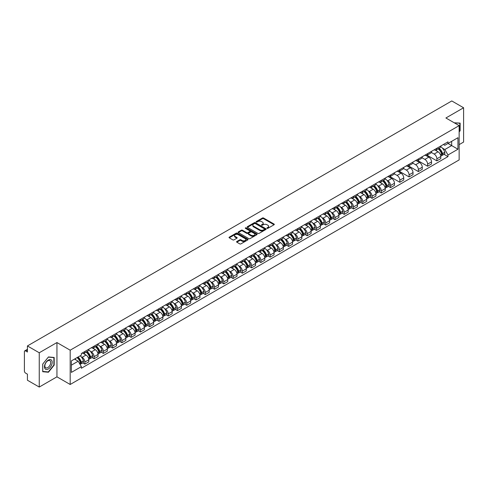 <?xml version="1.0" encoding="UTF-8"?>
<svg xmlns="http://www.w3.org/2000/svg" width="488" height="488" viewBox="0 0 488 488"><rect width="100%" height="100%" fill="white"/><g stroke="black" fill="none" stroke-linecap="round" stroke-linejoin="round"><path stroke-width="0.73" d="M267.058 228.323A0.58 0.336 0 0 0 267.875 228.323L274.067 224.748A0.824 0.476 0 0 0 274.311 224.413A0.824 0.476 0 0 0 274.067 224.077L263.575 218.02A0.824 0.476 0 0 0 262.41 218.02L256.218 221.595A0.58 0.336 0 0 0 257.03 222.064L257.835 221.601A2.635 1.525 0 0 1 261.562 221.601L262.44 222.107A2.635 1.525 0 0 1 263.209 223.187A2.635 1.525 0 0 1 262.44 224.26L261.635 224.724A0.58 0.336 0 0 0 262.452 225.194L263.252 224.73A2.635 1.525 0 0 1 266.985 224.73L267.857 225.236A2.635 1.525 0 0 1 268.632 226.316A2.635 1.525 0 0 1 267.857 227.39L267.058 227.853A0.58 0.336 0 0 0 267.058 228.323L267.058 227.853M236.82 241.505A0.824 0.476 0 0 0 236.576 241.847A0.824 0.476 0 0 0 236.82 242.182L239.767 243.878A0.824 0.476 0 0 0 240.932 243.878L247.806 239.907A0.824 0.476 0 0 0 248.05 239.571A0.824 0.476 0 0 0 247.806 239.236L237.314 233.179A0.824 0.476 0 0 0 236.149 233.179L229.275 237.15A0.824 0.476 0 0 0 229.031 237.485A0.824 0.476 0 0 0 229.275 237.821L232.825 239.876A0.824 0.476 0 0 0 233.996 239.876L236.936 238.174A0.824 0.476 0 0 0 237.18 237.839A0.824 0.476 0 0 0 236.936 237.504L235.173 236.485A2.202 1.275 0 0 1 234.527 235.582A2.202 1.275 0 0 1 235.887 234.411A2.202 1.275 0 0 1 238.29 234.685L245.202 238.675A2.202 1.275 0 0 1 245.842 239.571A2.202 1.275 0 0 1 244.482 240.749A2.202 1.275 0 0 1 242.079 240.474L240.932 239.809A0.824 0.476 0 0 0 239.767 239.809L236.82 241.505L236.82 242.182M70.187 350.195L56.943 342.552L39.247 352.769L27.426 345.943L451.784 100.949L463.6 107.769L445.904 117.986L459.147 125.629L70.187 350.195L70.187 384.483L459.147 159.918L459.147 125.629M257.89 233.416A0.824 0.476 0 0 0 259.055 233.416L265.936 229.445A0.824 0.476 0 0 0 266.18 229.11A0.824 0.476 0 0 0 265.936 228.768L255.444 222.711A0.824 0.476 0 0 0 254.279 222.711L247.398 226.682A0.824 0.476 0 0 0 247.16 227.018A0.824 0.476 0 0 0 247.398 227.359L257.89 233.416M245.616 228.451A0.58 0.336 0 0 1 246.202 228.53L246.202 227.847L256.871 234.002A0.824 0.476 0 0 1 257.115 234.338A0.824 0.476 0 0 1 256.871 234.679L249.996 238.65A0.824 0.476 0 0 1 248.825 238.65L238.333 232.587L238.333 231.916A0.824 0.476 0 0 0 238.095 232.251A0.824 0.476 0 0 0 238.333 232.587M238.333 231.916L241.279 230.22A0.824 0.476 0 0 1 242.444 230.22L246.702 232.672A0.824 0.476 0 0 0 247.867 232.672L249.819 231.544A0.824 0.476 0 0 0 250.057 231.208A0.824 0.476 0 0 0 249.819 230.873L245.391 228.317A0.58 0.336 0 0 1 246.202 227.847M39.247 352.769L39.247 387.051L27.426 380.231L27.426 374.162L25.59 373.1A1.677 0.97 -120 0 1 24.4 371.045L24.4 351.635A1.677 0.97 -120 0 1 24.748 350.866L27.426 349.323M459.147 144.625L463.6 142.057L463.6 107.769M39.247 387.051L56.943 376.834L70.187 384.483M27.426 345.943L27.426 352.013L25.59 350.951A1.677 0.97 -120 0 0 24.748 350.866M436.876 148.261A3.861 2.233 60 0 1 436.077 149.993L439.999 147.73A3.861 2.233 -120 0 0 440.798 145.997M431.313 152.421L434.143 154.055A3.861 2.233 60 0 1 436.876 158.783L440.798 156.52A3.861 2.233 -120 0 0 438.065 151.792L435.259 150.17M440.798 156.52L440.798 158.612L436.876 160.875L427.055 155.202M436.077 149.993A3.861 2.233 60 0 1 434.174 149.822M436.876 158.783L436.876 160.875M427.616 153.61A3.861 2.233 60 0 1 426.811 155.343L430.733 153.079A3.861 2.233 -120 0 0 431.532 151.347M417.789 160.552L427.616 166.225L431.532 163.962L431.532 161.87A3.861 2.233 -120 0 0 428.8 157.142L425.993 155.519M426.811 155.343A3.861 2.233 60 0 1 424.914 155.166M422.053 157.77L424.883 159.405A3.861 2.233 60 0 1 427.616 164.133L427.616 166.225M418.35 158.954A3.861 2.233 60 0 1 417.551 160.692L421.467 158.429A3.861 2.233 -120 0 0 422.266 156.697M408.523 165.902L418.35 171.575L422.266 169.312L422.266 167.219A3.861 2.233 -120 0 0 419.54 162.486L416.734 160.869M417.551 160.692A3.861 2.233 60 0 1 415.648 160.515M412.787 163.114L415.617 164.749A3.861 2.233 60 0 1 418.35 169.482L418.35 171.575M409.084 164.304A3.861 2.233 60 0 1 408.285 166.042L412.207 163.779A3.861 2.233 -120 0 0 413.007 162.04M399.263 171.251L409.084 176.924L413.007 174.661L413.007 172.569A3.861 2.233 -120 0 0 410.274 167.835L407.468 166.219M408.285 166.042A3.861 2.233 60 0 1 406.382 165.865M403.521 168.464L406.351 170.099A3.861 2.233 60 0 1 409.084 174.832L409.084 176.924M399.825 169.653A3.861 2.233 60 0 1 399.019 171.386L402.942 169.123A3.861 2.233 -120 0 0 403.741 167.39M389.997 176.601L399.825 182.268L403.741 180.005L403.741 177.919A3.861 2.233 -120 0 0 401.008 173.185L398.202 171.562M399.019 171.386A3.861 2.233 60 0 1 397.122 171.215M394.261 173.813L397.092 175.448A3.861 2.233 60 0 1 399.825 180.182L399.825 182.268M390.559 175.003A3.861 2.233 60 0 1 389.76 176.735L393.676 174.472A3.861 2.233 -120 0 0 394.475 172.74M388.436 186.392L390.559 187.618L394.475 185.355L394.475 183.262A3.861 2.233 -120 0 0 391.748 178.535L388.942 176.912M389.76 176.735A3.861 2.233 60 0 1 387.856 176.564M386.838 180.224L387.826 180.798A3.861 2.233 60 0 1 390.559 185.525L390.559 187.618M381.293 180.353A3.861 2.233 60 0 1 380.494 182.085L384.416 179.822A3.861 2.233 -120 0 0 385.215 178.089M379.17 191.741L381.293 192.967L385.215 190.704L385.215 188.612A3.861 2.233 -120 0 0 382.482 183.885L379.676 182.262M380.494 182.085A3.861 2.233 60 0 1 378.59 181.908M377.572 185.574L378.56 186.148A3.861 2.233 60 0 1 381.293 190.875L381.293 192.967M372.033 185.696A3.861 2.233 60 0 1 371.228 187.435L375.15 185.172A3.861 2.233 -120 0 0 375.949 183.433M369.904 197.091L372.033 198.317L375.949 196.054L375.949 193.962A3.861 2.233 -120 0 0 373.216 189.228L370.41 187.612M371.228 187.435A3.861 2.233 60 0 1 369.331 187.258M368.312 190.924L369.3 191.491A3.861 2.233 60 0 1 372.033 196.225L372.033 198.317M362.767 191.046A3.861 2.233 60 0 1 361.968 192.784L365.884 190.521A3.861 2.233 -120 0 0 366.683 188.783M360.644 202.435L362.767 203.667L366.683 201.404L366.683 199.311A3.861 2.233 -120 0 0 363.957 194.578L361.15 192.961M361.968 192.784A3.861 2.233 60 0 1 360.065 192.607M359.046 196.274L360.034 196.841A3.861 2.233 60 0 1 362.767 201.575L362.767 203.667M353.501 196.396A3.861 2.233 60 0 1 352.702 198.128L356.624 195.865A3.861 2.233 -120 0 0 357.423 194.132M351.378 207.784L353.501 209.01L357.423 206.747L357.423 204.661A3.861 2.233 -120 0 0 354.691 199.928L351.885 198.305M352.702 198.128A3.861 2.233 60 0 1 350.799 197.957M349.786 201.617L350.774 202.191A3.861 2.233 60 0 1 353.501 206.924L353.501 209.01M344.241 201.745A3.861 2.233 60 0 1 343.442 203.478L347.358 201.215A3.861 2.233 -120 0 0 348.157 199.482M342.112 213.134L344.241 214.36L348.157 212.097L348.157 210.005A3.861 2.233 -120 0 0 345.425 205.277L342.619 203.655M343.442 203.478A3.861 2.233 60 0 1 341.539 203.307M340.52 206.967L341.509 207.54A3.861 2.233 60 0 1 344.241 212.268L344.241 214.36M334.975 207.095A3.861 2.233 60 0 1 334.176 208.827L338.092 206.564A3.861 2.233 -120 0 0 338.892 204.832M332.853 218.484L334.975 219.71L338.898 217.447L338.898 215.354A3.861 2.233 -120 0 0 336.165 210.627L333.359 209.004M334.176 208.827A3.861 2.233 60 0 1 332.273 208.65M331.254 212.317L332.243 212.884A3.861 2.233 60 0 1 334.975 217.618L334.975 219.71M325.71 212.439A3.861 2.233 60 0 1 324.91 214.177L328.833 211.914A3.861 2.233 -120 0 0 329.632 210.175M323.587 223.833L325.71 225.059L329.632 222.796L329.632 220.704A3.861 2.233 -120 0 0 326.899 215.971L324.093 214.354M324.91 214.177A3.861 2.233 60 0 1 323.007 214M321.995 217.666L322.983 218.234A3.861 2.233 60 0 1 325.71 222.967L325.71 225.059M316.45 217.788A3.861 2.233 60 0 1 315.651 219.521L319.567 217.258A3.861 2.233 -120 0 0 320.366 215.525M314.321 229.177L316.45 230.409L320.366 228.146L320.366 226.054A3.861 2.233 -120 0 0 317.633 221.32L314.833 219.704M315.651 219.521A3.861 2.233 60 0 1 313.747 219.35M312.729 223.01L313.717 223.583A3.861 2.233 60 0 1 316.45 228.317L316.45 230.409M307.184 223.138A3.861 2.233 60 0 1 306.385 224.87L310.301 222.607A3.861 2.233 -120 0 0 311.106 220.875M305.061 234.527L307.184 235.753L311.106 233.49L311.106 231.397A3.861 2.233 -120 0 0 308.373 226.67L305.567 225.047M306.385 224.87A3.861 2.233 60 0 1 304.481 224.7M303.463 228.36L304.451 228.933A3.861 2.233 60 0 1 307.184 233.661L307.184 235.753M297.918 228.488A3.861 2.233 60 0 1 297.119 230.22L301.041 227.957A3.861 2.233 -120 0 0 301.84 226.225M295.795 239.876L297.918 241.102L301.84 238.839L301.84 236.747A3.861 2.233 -120 0 0 299.107 232.02L296.301 230.397M297.119 230.22A3.861 2.233 60 0 1 295.216 230.043M294.203 233.709L295.191 234.283A3.861 2.233 60 0 1 297.918 239.01L297.918 241.102M288.658 233.837A3.861 2.233 60 0 1 287.859 235.57L291.775 233.307A3.861 2.233 -120 0 0 292.574 231.574M286.529 245.226L288.658 246.452L292.574 244.189L292.574 242.097A3.861 2.233 -120 0 0 289.841 237.363L287.042 235.747M287.859 235.57A3.861 2.233 60 0 1 285.956 235.393M284.937 239.059L285.925 239.626A3.861 2.233 60 0 1 288.658 244.36L288.658 246.452M279.392 239.181A3.861 2.233 60 0 1 278.593 240.919L282.509 238.656A3.861 2.233 -120 0 0 283.315 236.918M277.269 250.576L279.392 251.802L283.315 249.539L283.315 247.446A3.861 2.233 -120 0 0 280.582 242.713L277.776 241.096M278.593 240.919A3.861 2.233 60 0 1 276.69 240.743M275.671 244.409L276.659 244.976A3.861 2.233 60 0 1 279.392 249.71L279.392 251.802M270.126 244.531A3.861 2.233 60 0 1 269.327 246.263L273.25 244A3.861 2.233 -120 0 0 274.049 242.268M268.004 255.919L270.126 257.146L274.049 254.889L274.049 252.796A3.861 2.233 -120 0 0 271.316 248.063L268.51 246.446M269.327 246.263A3.861 2.233 60 0 1 267.424 246.092M266.411 249.752L267.4 250.326A3.861 2.233 60 0 1 270.126 255.059L270.126 257.146M260.866 249.88A3.861 2.233 60 0 1 260.067 251.613L263.984 249.35A3.861 2.233 -120 0 0 264.783 247.617M258.738 261.269L260.866 262.495L264.783 260.232L264.783 258.14A3.861 2.233 -120 0 0 262.05 253.412L259.25 251.79M260.067 251.613A3.861 2.233 60 0 1 258.164 251.442M257.146 255.102L258.134 255.675A3.861 2.233 60 0 1 260.866 260.403L260.866 262.495M251.601 255.23A3.861 2.233 60 0 1 250.801 256.962L254.718 254.699A3.861 2.233 -120 0 0 255.523 252.967M249.478 266.619L251.601 267.845L255.523 265.582L255.523 263.489A3.861 2.233 -120 0 0 252.79 258.762L249.984 257.139M250.801 256.962A3.861 2.233 60 0 1 248.898 256.786M247.88 260.452L248.868 261.025A3.861 2.233 60 0 1 251.601 265.753L251.601 267.845M242.335 260.574A3.861 2.233 60 0 1 241.536 262.312L245.458 260.049A3.861 2.233 -120 0 0 246.257 258.317M240.212 271.969L242.335 273.195L246.257 270.931L246.257 268.839A3.861 2.233 -120 0 0 243.524 264.106L240.718 262.489M241.536 262.312A3.861 2.233 60 0 1 239.632 262.135M238.62 265.801L239.608 266.369A3.861 2.233 60 0 1 242.335 271.102L242.335 273.195M233.075 265.923A3.861 2.233 60 0 1 232.276 267.662L236.192 265.399A3.861 2.233 -120 0 0 236.991 263.66M230.946 277.312L233.075 278.544L236.991 276.281L236.991 274.189A3.861 2.233 -120 0 0 234.258 269.455L231.458 267.839M232.276 267.662A3.861 2.233 60 0 1 230.373 267.485M229.354 271.151L230.342 271.718A3.861 2.233 60 0 1 233.075 276.452L233.075 278.544M223.809 271.273A3.861 2.233 60 0 1 223.01 273.005L226.926 270.742A3.861 2.233 -120 0 0 227.731 269.01M221.686 282.662L223.809 283.888L227.731 281.625L227.731 279.539A3.861 2.233 -120 0 0 224.999 274.805L222.192 273.182M223.01 273.005A3.861 2.233 60 0 1 221.107 272.835M220.088 276.495L221.076 277.068A3.861 2.233 60 0 1 223.809 281.802L223.809 283.888M214.543 276.623A3.861 2.233 60 0 1 213.744 278.355L217.666 276.092A3.861 2.233 -120 0 0 218.465 274.36M212.42 288.011L214.543 289.238L218.465 286.974L218.465 284.882A3.861 2.233 -120 0 0 215.733 280.155L212.927 278.532M213.744 278.355A3.861 2.233 60 0 1 211.847 278.184M210.828 281.844L211.816 282.418A3.861 2.233 60 0 1 214.543 287.145L214.543 289.238M205.283 281.972A3.861 2.233 60 0 1 204.484 283.705L208.4 281.442A3.861 2.233 -120 0 0 209.2 279.709M203.154 293.361L205.283 294.587L209.2 292.324L209.2 290.232A3.861 2.233 -120 0 0 206.467 285.504L203.667 283.882M204.484 283.705A3.861 2.233 60 0 1 202.581 283.528M201.562 287.194L202.55 287.767A3.861 2.233 60 0 1 205.283 292.495L205.283 294.587M196.017 287.316A3.861 2.233 60 0 1 195.218 289.055L199.135 286.791A3.861 2.233 -120 0 0 199.94 285.053M193.895 298.711L196.017 299.937L199.94 297.674L199.94 295.582A3.861 2.233 -120 0 0 197.207 290.848L194.401 289.231M195.218 289.055A3.861 2.233 60 0 1 193.315 288.878M192.296 292.544L193.285 293.111A3.861 2.233 60 0 1 196.017 297.845L196.017 299.937M186.751 292.666A3.861 2.233 60 0 1 185.952 294.404L189.875 292.141A3.861 2.233 -120 0 0 190.674 290.403M184.629 304.054L186.751 305.287L190.674 303.024L190.674 300.931A3.861 2.233 -120 0 0 187.941 296.198L185.135 294.581M185.952 294.404A3.861 2.233 60 0 1 184.055 294.227M183.037 297.894L184.025 298.461A3.861 2.233 60 0 1 186.751 303.194L186.751 305.287M177.492 298.015A3.861 2.233 60 0 1 176.693 299.748L180.609 297.485A3.861 2.233 -120 0 0 181.408 295.752M175.363 309.404L177.492 310.63L181.408 308.367L181.408 306.281A3.861 2.233 -120 0 0 178.681 301.547L175.875 299.925M176.693 299.748A3.861 2.233 60 0 1 174.789 299.577M173.771 303.237L174.759 303.81A3.861 2.233 60 0 1 177.492 308.544L177.492 310.63M168.226 303.365A3.861 2.233 60 0 1 167.427 305.098L171.343 302.834A3.861 2.233 -120 0 0 172.148 301.102M166.103 314.754L168.226 315.98L172.148 313.717L172.148 311.625A3.861 2.233 -120 0 0 169.415 306.897L166.609 305.274M167.427 305.098A3.861 2.233 60 0 1 165.524 304.927M164.505 308.587L165.493 309.16A3.861 2.233 60 0 1 168.226 313.888L168.226 315.98M158.96 308.715A3.861 2.233 60 0 1 158.161 310.447L162.083 308.184A3.861 2.233 -120 0 0 162.882 306.452M156.837 320.104L158.96 321.33L162.882 319.067L162.882 316.974A3.861 2.233 -120 0 0 160.149 312.247L157.343 310.624M158.161 310.447A3.861 2.233 60 0 1 156.264 310.27M155.245 313.936L156.233 314.504A3.861 2.233 60 0 1 158.96 319.237L158.96 321.33M149.7 314.058A3.861 2.233 60 0 1 148.901 315.797L152.817 313.534A3.861 2.233 -120 0 0 153.616 311.795M147.571 325.453L149.7 326.679L153.616 324.416L153.616 322.324A3.861 2.233 -120 0 0 150.89 317.59L148.084 315.974M148.901 315.797A3.861 2.233 60 0 1 146.998 315.62M145.979 319.286L146.967 319.853A3.861 2.233 60 0 1 149.7 324.587L149.7 326.679M140.434 319.408A3.861 2.233 60 0 1 139.635 321.141L143.557 318.884A3.861 2.233 -120 0 0 144.357 317.145M138.311 330.797L140.434 332.029L144.357 329.766L144.357 327.674A3.861 2.233 -120 0 0 141.624 322.94L138.818 321.324M139.635 321.141A3.861 2.233 60 0 1 137.732 320.97M136.713 324.636L137.701 325.203A3.861 2.233 60 0 1 140.434 329.937L140.434 332.029M131.168 324.758A3.861 2.233 60 0 1 130.369 326.49L134.292 324.227A3.861 2.233 -120 0 0 135.091 322.495M129.046 336.147L131.174 337.373L135.091 335.11L135.091 333.023A3.861 2.233 -120 0 0 132.358 328.29L129.552 326.667M130.369 326.49A3.861 2.233 60 0 1 128.472 326.32M127.453 329.98L128.442 330.553A3.861 2.233 60 0 1 131.174 335.28L131.174 337.373M121.908 330.108A3.861 2.233 60 0 1 121.109 331.84L125.026 329.577A3.861 2.233 -120 0 0 125.825 327.845M119.78 341.496L121.908 342.722L125.825 340.459L125.825 338.367A3.861 2.233 -120 0 0 123.098 333.639L120.292 332.017M121.109 331.84A3.861 2.233 60 0 1 119.206 331.663M118.188 335.329L119.176 335.903A3.861 2.233 60 0 1 121.908 340.63L121.908 342.722M112.643 335.457A3.861 2.233 60 0 1 111.843 337.19L115.766 334.927A3.861 2.233 -120 0 0 116.565 333.194M110.52 346.846L112.643 348.072L116.565 345.809L116.565 343.717A3.861 2.233 -120 0 0 113.832 338.983L111.026 337.367M111.843 337.19A3.861 2.233 60 0 1 109.94 337.013M108.922 340.679L109.91 341.246A3.861 2.233 60 0 1 112.643 345.98L112.643 348.072M103.383 340.801A3.861 2.233 60 0 1 102.578 342.539L106.5 340.276A3.861 2.233 -120 0 0 107.299 338.538M101.254 352.196L103.383 353.422L107.299 351.159L107.299 349.066A3.861 2.233 -120 0 0 104.566 344.333L101.76 342.716M102.578 342.539A3.861 2.233 60 0 1 100.681 342.363M99.662 346.029L100.65 346.596A3.861 2.233 60 0 1 103.383 351.329L103.383 353.422M94.117 346.151A3.861 2.233 60 0 1 93.318 347.883L97.234 345.62A3.861 2.233 -120 0 0 98.033 343.887M91.988 357.539L94.117 358.765L98.033 356.508L98.033 354.416A3.861 2.233 -120 0 0 95.306 349.683L92.5 348.066M93.318 347.883A3.861 2.233 60 0 1 91.415 347.712M90.396 351.372L91.384 351.946A3.861 2.233 60 0 1 94.117 356.679L94.117 358.765M84.851 351.5A3.861 2.233 60 0 1 84.052 353.233L87.974 350.97A3.861 2.233 -120 0 0 88.773 349.237M82.728 362.889L84.851 364.115L88.773 361.852L88.773 359.76A3.861 2.233 -120 0 0 86.041 355.032L83.234 353.41M84.052 353.233A3.861 2.233 60 0 1 82.149 353.062M81.13 356.722L82.118 357.295A3.861 2.233 60 0 1 84.851 362.023L84.851 364.115M443.44 144.472L444.836 145.278L457.957 137.701L451.662 141.337L451.662 145.589L444.836 149.529L442.421 148.132M71.37 365.146L78.202 361.205L81.35 366.653L71.37 372.411L71.37 360.894L81.35 355.136L81.35 353.519L447.984 141.849L447.984 143.46L457.957 149.218L447.984 154.983L444.836 149.529M457.957 137.701L457.957 149.218M81.35 366.653L81.35 368.263L447.984 156.593L447.984 154.983M459.147 131.955L460.129 130.735L460.129 123.098L454.23 122.793L459.83 123.251L459.83 130.656L459.147 131.504M56.943 342.552L56.943 376.834M42.718 371.728L48.452 372.234L54.18 365.109L54.18 357.466L48.452 356.954L42.718 364.085L42.718 371.728M78.202 361.205L74.518 359.076M444.013 154.299L447.984 156.593M47.842 371.886L48.452 372.234M267.29 228.408L267.857 228.079A2.635 1.525 0 0 0 268.632 226.999L268.632 226.316M263.209 223.187L263.209 223.87A2.635 1.525 0 0 1 262.44 224.944L261.867 225.279M274.055 224.754L263.575 218.703A0.824 0.476 0 0 0 262.41 218.703L256.444 222.144M265.936 228.768L265.936 229.445L255.444 223.4A0.824 0.476 0 0 0 254.279 223.4L247.41 227.365M264.478 229.342A0.58 0.336 0 0 0 264.478 228.872L255.267 223.553A0.58 0.336 0 0 0 254.455 223.553L253.607 224.041A2.635 1.525 0 0 0 252.833 225.12A2.635 1.525 0 0 0 253.607 226.194L259.903 229.83A2.635 1.525 0 0 0 263.636 229.83L264.478 229.342L264.478 230.031A0.58 0.336 0 0 0 264.649 229.793L264.649 229.11M252.833 225.12L252.833 225.804A2.635 1.525 0 0 0 253.607 226.883L253.607 226.194M264.478 230.031L263.636 230.519A2.635 1.525 0 0 1 259.903 230.519L253.607 226.883M238.345 232.599L241.279 230.903L241.279 230.22M250.057 231.208L250.057 231.898A0.824 0.476 0 0 1 249.819 232.233L247.867 233.362A0.824 0.476 0 0 1 246.702 233.362L242.444 230.903A0.824 0.476 0 0 0 241.279 230.903M246.202 228.53L256.859 234.685M251.113 235.222A2.202 1.275 0 0 0 253.516 235.497A2.202 1.275 0 0 0 254.882 234.325A2.202 1.275 0 0 0 254.236 233.423L251.802 232.02A0.824 0.476 0 0 0 250.637 232.02L248.685 233.148A0.824 0.476 0 0 0 248.441 233.484A0.824 0.476 0 0 0 248.685 233.819L251.113 235.222L251.113 235.911A2.202 1.275 0 0 0 253.516 236.186A2.202 1.275 0 0 0 254.882 235.009L254.882 234.325M248.441 233.484L248.441 234.167A0.824 0.476 0 0 0 248.685 234.502L248.685 233.819M251.113 235.911L248.685 234.502M245.842 239.571L245.842 240.261A2.202 1.275 0 0 1 244.482 241.432A2.202 1.275 0 0 1 242.079 241.157L240.932 240.493A0.824 0.476 0 0 0 239.767 240.493L236.832 242.188M234.527 235.582L234.527 236.271A2.202 1.275 0 0 0 235.173 237.168L235.173 236.485M236.936 237.504L236.936 238.174L235.173 237.168M247.794 239.913L237.314 233.862A0.824 0.476 0 0 0 236.149 233.862L229.281 237.827M438.334 148.688A5.289 3.056 60 0 1 438.364 148.706A5.289 3.056 60 0 1 441.841 153.452L441.872 153.561A1.031 0.592 60 0 1 441.713 154.373A1.031 0.592 60 0 1 441.689 154.385M438.102 148.822A6.381 3.684 60 0 1 441.61 154.092L441.64 154.202A2.123 1.226 60 0 1 441.311 155.867L440.78 156.172M441.67 155.398A2.123 1.226 -120 0 0 442.256 155.318A2.123 1.226 -120 0 0 442.592 153.653L442.561 153.543A6.381 3.684 -120 0 0 439.054 148.273M440.719 146.674A6.381 3.684 60 0 1 444.727 152.293L444.763 152.402A2.123 1.226 60 0 1 444.428 154.068L442.256 155.318M435.924 150.066A6.381 3.684 60 0 1 437.26 151.329M440.365 151.335L441.176 151.805M459.464 123.037L459.83 123.251M51.673 360.37A5.459 3.154 120 0 0 46.403 361.785A5.459 3.154 120 0 0 44.987 368.684A5.459 3.154 120 0 0 50.264 367.275A5.459 3.154 120 0 0 51.673 360.37M50.319 361.065A4.136 2.385 120 0 0 49.855 360.638A4.136 2.385 120 0 0 46.012 362.566A4.136 2.385 120 0 0 45.262 367.366A4.136 2.385 120 0 0 45.726 367.793A4.136 2.385 120 0 0 49.569 365.866A4.136 2.385 120 0 0 50.319 361.065M48.33 371.929L42.779 371.435L42.779 364.03L48.33 357.125L53.881 357.619L53.881 365.024L48.33 371.929M53.515 357.411L53.881 357.619M382.751 180.78A5.289 3.056 60 0 1 382.781 180.798A5.289 3.056 60 0 1 386.258 185.544L386.289 185.654A1.031 0.592 60 0 1 386.13 186.459A1.031 0.592 60 0 1 386.106 186.471M382.519 180.914A6.381 3.684 60 0 1 386.026 186.178L386.057 186.288A2.123 1.226 60 0 1 385.727 187.953L385.197 188.258M386.087 187.484A2.123 1.226 -120 0 0 386.673 187.404A2.123 1.226 -120 0 0 387.008 185.739L386.978 185.629A6.381 3.684 -120 0 0 383.47 180.365M385.136 178.767A6.381 3.684 60 0 1 389.143 184.379L389.18 184.488A2.123 1.226 60 0 1 388.845 186.154L386.673 187.404M380.341 182.158A6.381 3.684 60 0 1 381.677 183.415M384.782 183.427L385.593 183.897M373.491 186.129A5.289 3.056 60 0 1 373.515 186.148A5.289 3.056 60 0 1 376.998 190.893L377.029 191.003A1.031 0.592 60 0 1 376.864 191.808A1.031 0.592 60 0 1 376.84 191.821M373.259 186.264A6.381 3.684 60 0 1 376.766 191.528L376.797 191.638A2.123 1.226 60 0 1 376.462 193.303L375.931 193.608M376.821 192.833A2.123 1.226 -120 0 0 377.413 192.754A2.123 1.226 -120 0 0 377.749 191.089L377.712 190.979A6.381 3.684 -120 0 0 374.204 185.714M375.87 184.116A6.381 3.684 60 0 1 379.884 189.728L379.914 189.838A2.123 1.226 60 0 1 379.579 191.503L377.413 192.754M371.081 187.508A6.381 3.684 60 0 1 372.411 188.764M375.516 188.777L376.327 189.246M364.225 191.479A5.289 3.056 60 0 1 364.249 191.491A5.289 3.056 60 0 1 367.732 196.243L367.763 196.353A1.031 0.592 60 0 1 367.604 197.158A1.031 0.592 60 0 1 367.58 197.17M363.993 191.613A6.381 3.684 60 0 1 367.501 196.877L367.531 196.987A2.123 1.226 60 0 1 367.196 198.653L366.671 198.958M367.562 198.183A2.123 1.226 -120 0 0 368.147 198.104A2.123 1.226 -120 0 0 368.483 196.438L368.452 196.329A6.381 3.684 -120 0 0 364.945 191.064M366.604 189.46A6.381 3.684 60 0 1 370.618 195.078L370.648 195.188A2.123 1.226 60 0 1 370.313 196.853L368.147 198.104M361.815 192.858A6.381 3.684 60 0 1 363.151 194.114M366.25 194.12L367.067 194.59M354.959 196.829A5.289 3.056 60 0 1 354.99 196.841A5.289 3.056 60 0 1 358.466 201.587L358.503 201.696A1.031 0.592 60 0 1 358.338 202.508A1.031 0.592 60 0 1 358.314 202.52M354.727 196.957A6.381 3.684 60 0 1 358.235 202.227L358.271 202.337A2.123 1.226 60 0 1 357.936 204.002L357.405 204.307M358.296 203.533A2.123 1.226 -120 0 0 358.881 203.453A2.123 1.226 -120 0 0 359.217 201.788L359.186 201.678A6.381 3.684 -120 0 0 355.679 196.414M357.344 194.81A6.381 3.684 60 0 1 361.352 200.428L361.388 200.537A2.123 1.226 60 0 1 361.053 202.203L358.881 203.453M352.556 198.201A6.381 3.684 60 0 1 353.885 199.464M356.99 199.47L357.802 199.94M345.699 202.172A5.289 3.056 60 0 1 345.724 202.191A5.289 3.056 60 0 1 349.207 206.936L349.237 207.046A1.031 0.592 60 0 1 349.072 207.857A1.031 0.592 60 0 1 349.048 207.87M345.467 202.306A6.381 3.684 60 0 1 348.975 207.577L349.005 207.687A2.123 1.226 60 0 1 348.67 209.352L348.145 209.651M349.03 208.882A2.123 1.226 -120 0 0 349.621 208.803A2.123 1.226 -120 0 0 349.957 207.138L349.92 207.028A6.381 3.684 -120 0 0 346.413 201.757M348.078 200.159A6.381 3.684 60 0 1 352.092 205.777L352.123 205.881A2.123 1.226 60 0 1 351.787 207.546L349.621 208.803M343.29 203.551A6.381 3.684 60 0 1 344.62 204.814M347.724 204.82L348.536 205.289M336.433 207.522A5.289 3.056 60 0 1 336.458 207.54A5.289 3.056 60 0 1 339.941 212.286L339.971 212.396A1.031 0.592 60 0 1 339.813 213.201A1.031 0.592 60 0 1 339.788 213.213M336.201 207.656A6.381 3.684 60 0 1 339.709 212.921L339.74 213.03A2.123 1.226 60 0 1 339.404 214.696L338.879 215.001M339.77 214.226A2.123 1.226 -120 0 0 340.356 214.147A2.123 1.226 -120 0 0 340.691 212.481L340.661 212.371A6.381 3.684 -120 0 0 337.153 207.107M338.812 205.509A6.381 3.684 60 0 1 342.826 211.121L342.857 211.231A2.123 1.226 60 0 1 342.521 212.896L340.356 214.147M334.024 208.901A6.381 3.684 60 0 1 335.36 210.157M338.459 210.169L339.276 210.639M327.167 212.872A5.289 3.056 60 0 1 327.198 212.884A5.289 3.056 60 0 1 330.675 217.636L330.712 217.746A1.031 0.592 60 0 1 330.547 218.551A1.031 0.592 60 0 1 330.522 218.563M326.936 213.006A6.381 3.684 60 0 1 330.443 218.27L330.48 218.38A2.123 1.226 60 0 1 330.144 220.045L329.613 220.35M330.504 219.576A2.123 1.226 -120 0 0 331.09 219.496A2.123 1.226 -120 0 0 331.425 217.831L331.395 217.721A6.381 3.684 -120 0 0 327.887 212.457M329.553 210.859A6.381 3.684 60 0 1 333.566 216.471L333.597 216.581A2.123 1.226 60 0 1 333.261 218.246L331.09 219.496M324.764 214.25A6.381 3.684 60 0 1 326.094 215.507M329.199 215.519L330.01 215.989M317.908 218.221A5.289 3.056 60 0 1 317.932 218.234A5.289 3.056 60 0 1 321.415 222.986L321.446 223.095A1.031 0.592 60 0 1 321.281 223.9A1.031 0.592 60 0 1 321.256 223.913M317.676 218.356A6.381 3.684 60 0 1 321.183 223.62L321.214 223.73A2.123 1.226 60 0 1 320.878 225.395L320.354 225.7M321.238 224.925A2.123 1.226 -120 0 0 321.83 224.846A2.123 1.226 -120 0 0 322.165 223.181L322.135 223.071A6.381 3.684 -120 0 0 318.627 217.807M320.287 216.202A6.381 3.684 60 0 1 324.3 221.82L324.331 221.93A2.123 1.226 60 0 1 323.995 223.596L321.83 224.846M315.498 219.6A6.381 3.684 60 0 1 316.828 220.857M319.933 220.863L320.75 221.332M308.642 223.571A5.289 3.056 60 0 1 308.666 223.583A5.289 3.056 60 0 1 312.149 228.329L312.18 228.439A1.031 0.592 60 0 1 312.021 229.25A1.031 0.592 60 0 1 311.997 229.262M308.41 223.699A6.381 3.684 60 0 1 311.917 228.97L311.948 229.079A2.123 1.226 60 0 1 311.612 230.745L311.088 231.05M311.978 230.275A2.123 1.226 -120 0 0 312.564 230.196A2.123 1.226 -120 0 0 312.9 228.53L312.869 228.421A6.381 3.684 -120 0 0 309.361 223.156M311.021 221.552A6.381 3.684 60 0 1 315.035 227.17L315.065 227.28A2.123 1.226 60 0 1 314.73 228.945L312.564 230.196M306.232 224.944A6.381 3.684 60 0 1 307.568 226.206M310.667 226.212L311.484 226.682M299.376 228.915A5.289 3.056 60 0 1 299.406 228.933A5.289 3.056 60 0 1 302.883 233.679L302.92 233.789A1.031 0.592 60 0 1 302.755 234.6A1.031 0.592 60 0 1 302.731 234.612M299.144 229.049A6.381 3.684 60 0 1 302.651 234.319L302.688 234.429A2.123 1.226 60 0 1 302.353 236.088L301.822 236.393M302.712 235.625A2.123 1.226 -120 0 0 303.298 235.545A2.123 1.226 -120 0 0 303.634 233.88L303.603 233.77A6.381 3.684 -120 0 0 300.096 228.5M301.761 226.902A6.381 3.684 60 0 1 305.775 232.514L305.805 232.624A2.123 1.226 60 0 1 305.47 234.289L303.298 235.545M296.972 230.293A6.381 3.684 60 0 1 298.302 231.55M301.407 231.562L302.218 232.032M290.116 234.264A5.289 3.056 60 0 1 290.14 234.283A5.289 3.056 60 0 1 293.624 239.029L293.654 239.138A1.031 0.592 60 0 1 293.489 239.944A1.031 0.592 60 0 1 293.465 239.956M289.884 234.399A6.381 3.684 60 0 1 293.392 239.663L293.422 239.773A2.123 1.226 60 0 1 293.087 241.438L292.562 241.743M293.447 240.968A2.123 1.226 -120 0 0 294.038 240.889A2.123 1.226 -120 0 0 294.374 239.224L294.343 239.114A6.381 3.684 -120 0 0 290.836 233.85M292.495 232.251A6.381 3.684 60 0 1 296.509 237.863L296.539 237.973A2.123 1.226 60 0 1 296.204 239.639L294.038 240.889M287.707 235.643A6.381 3.684 60 0 1 289.036 236.9M292.141 236.912L292.959 237.381M280.85 239.614A5.289 3.056 60 0 1 280.875 239.626A5.289 3.056 60 0 1 284.358 244.378L284.388 244.488A1.031 0.592 60 0 1 284.229 245.293A1.031 0.592 60 0 1 284.205 245.305M280.618 239.748A6.381 3.684 60 0 1 284.126 245.013L284.156 245.122A2.123 1.226 60 0 1 283.821 246.788L283.296 247.093M284.187 246.318A2.123 1.226 -120 0 0 284.772 246.239A2.123 1.226 -120 0 0 285.108 244.573L285.077 244.464A6.381 3.684 -120 0 0 281.57 239.199M283.229 237.601A6.381 3.684 60 0 1 287.243 243.213L287.273 243.323A2.123 1.226 60 0 1 286.938 244.988L284.772 246.239M278.441 240.993A6.381 3.684 60 0 1 279.776 242.249M282.875 242.255L283.693 242.725M271.584 244.964A5.289 3.056 60 0 1 271.615 244.976A5.289 3.056 60 0 1 275.092 249.728L275.128 249.832A1.031 0.592 60 0 1 274.964 250.643A1.031 0.592 60 0 1 274.939 250.655M271.352 245.098A6.381 3.684 60 0 1 274.86 250.362L274.897 250.472A2.123 1.226 60 0 1 274.561 252.137L274.03 252.442M274.921 251.668A2.123 1.226 -120 0 0 275.506 251.588A2.123 1.226 -120 0 0 275.842 249.923L275.811 249.813A6.381 3.684 -120 0 0 272.304 244.549M273.969 242.945A6.381 3.684 60 0 1 277.983 248.563L278.014 248.673A2.123 1.226 60 0 1 277.678 250.338L275.506 251.588M269.181 246.342A6.381 3.684 60 0 1 270.511 247.599M273.615 247.605L274.427 248.075M262.324 250.307A5.289 3.056 60 0 1 262.349 250.326A5.289 3.056 60 0 1 265.832 255.071L265.862 255.181A1.031 0.592 60 0 1 265.698 255.993A1.031 0.592 60 0 1 265.673 256.005M262.093 250.442A6.381 3.684 60 0 1 265.6 255.712L265.631 255.822A2.123 1.226 60 0 1 265.295 257.487L264.771 257.792M265.655 257.017A2.123 1.226 -120 0 0 266.247 256.938A2.123 1.226 -120 0 0 266.582 255.273L266.552 255.163A6.381 3.684 -120 0 0 263.044 249.893M264.703 248.294A6.381 3.684 60 0 1 268.717 253.912L268.748 254.022A2.123 1.226 60 0 1 268.412 255.688L266.247 256.938M259.915 251.686A6.381 3.684 60 0 1 261.245 252.949M264.35 252.955L265.167 253.424M253.059 255.657A5.289 3.056 60 0 1 253.083 255.675A5.289 3.056 60 0 1 256.566 260.421L256.596 260.531A1.031 0.592 60 0 1 256.438 261.336A1.031 0.592 60 0 1 256.413 261.348M252.827 255.791A6.381 3.684 60 0 1 256.334 261.056L256.365 261.165A2.123 1.226 60 0 1 256.029 262.831L255.505 263.136M256.395 262.367A2.123 1.226 -120 0 0 256.981 262.282A2.123 1.226 -120 0 0 257.316 260.623L257.286 260.513A6.381 3.684 -120 0 0 253.778 255.242M255.438 253.644A6.381 3.684 60 0 1 259.451 259.256L259.482 259.366A2.123 1.226 60 0 1 259.146 261.031L256.981 262.282M250.649 257.036A6.381 3.684 60 0 1 251.985 258.292M255.084 258.304L255.901 258.774M243.793 261.007A5.289 3.056 60 0 1 243.823 261.025A5.289 3.056 60 0 1 247.3 265.771L247.337 265.881A1.031 0.592 60 0 1 247.172 266.686A1.031 0.592 60 0 1 247.148 266.698M243.561 261.141A6.381 3.684 60 0 1 247.068 266.405L247.105 266.515A2.123 1.226 60 0 1 246.769 268.18L246.239 268.485M247.129 267.711A2.123 1.226 -120 0 0 247.715 267.631A2.123 1.226 -120 0 0 248.05 265.966L248.02 265.856A6.381 3.684 -120 0 0 244.512 260.592M246.178 258.994A6.381 3.684 60 0 1 250.191 264.606L250.222 264.716A2.123 1.226 60 0 1 249.886 266.381L247.715 267.631M241.389 262.385A6.381 3.684 60 0 1 242.719 263.642M245.824 263.654L246.635 264.124M234.533 266.356A5.289 3.056 60 0 1 234.557 266.369A5.289 3.056 60 0 1 238.04 271.121L238.071 271.23A1.031 0.592 60 0 1 237.906 272.036A1.031 0.592 60 0 1 237.882 272.048M234.301 266.491A6.381 3.684 60 0 1 237.809 271.755L237.839 271.865A2.123 1.226 60 0 1 237.504 273.53L236.979 273.835M237.863 273.06A2.123 1.226 -120 0 0 238.455 272.981A2.123 1.226 -120 0 0 238.791 271.316L238.76 271.206A6.381 3.684 -120 0 0 235.253 265.942M236.912 264.337A6.381 3.684 60 0 1 240.926 269.956L240.956 270.065A2.123 1.226 60 0 1 240.621 271.731L238.455 272.981M232.123 267.735A6.381 3.684 60 0 1 233.453 268.992M236.558 268.998L237.375 269.467M225.267 271.706A5.289 3.056 60 0 1 225.291 271.718A5.289 3.056 60 0 1 228.774 276.464L228.805 276.574A1.031 0.592 60 0 1 228.646 277.385A1.031 0.592 60 0 1 228.622 277.397M225.035 271.84A6.381 3.684 60 0 1 228.543 277.105L228.573 277.214A2.123 1.226 60 0 1 228.238 278.88L227.713 279.185M228.604 278.41A2.123 1.226 -120 0 0 229.189 278.331A2.123 1.226 -120 0 0 229.525 276.666L229.494 276.556A6.381 3.684 -120 0 0 225.987 271.291M227.646 269.687A6.381 3.684 60 0 1 231.66 275.305L231.69 275.415A2.123 1.226 60 0 1 231.355 277.08L229.189 278.331M222.857 273.085A6.381 3.684 60 0 1 224.193 274.341M227.298 274.347L228.109 274.817M216.001 277.05A5.289 3.056 60 0 1 216.031 277.068A5.289 3.056 60 0 1 219.515 281.814L219.545 281.924A1.031 0.592 60 0 1 219.38 282.735A1.031 0.592 60 0 1 219.356 282.747M215.775 277.184A6.381 3.684 60 0 1 219.283 282.454L219.313 282.564A2.123 1.226 60 0 1 218.978 284.229L218.447 284.528M219.338 283.76A2.123 1.226 -120 0 0 219.923 283.68A2.123 1.226 -120 0 0 220.259 282.015L220.228 281.905A6.381 3.684 -120 0 0 216.721 276.635M218.386 275.037A6.381 3.684 60 0 1 222.4 280.655L222.43 280.765A2.123 1.226 60 0 1 222.095 282.424L219.923 283.68M213.598 278.428A6.381 3.684 60 0 1 214.927 279.691M218.032 279.697L218.844 280.167M206.741 282.399A5.289 3.056 60 0 1 206.766 282.418A5.289 3.056 60 0 1 210.249 287.164L210.279 287.273A1.031 0.592 60 0 1 210.114 288.079A1.031 0.592 60 0 1 210.096 288.091M206.509 282.534A6.381 3.684 60 0 1 210.017 287.798L210.047 287.908A2.123 1.226 60 0 1 209.712 289.573L209.187 289.878M210.078 289.103A2.123 1.226 -120 0 0 210.663 289.024A2.123 1.226 -120 0 0 210.999 287.359L210.969 287.249A6.381 3.684 -120 0 0 207.461 281.985M209.12 280.386A6.381 3.684 60 0 1 213.134 285.999L213.164 286.108A2.123 1.226 60 0 1 212.829 287.774L210.663 289.024M204.332 283.778A6.381 3.684 60 0 1 205.661 285.035M208.766 285.047L209.584 285.517M197.475 287.749A5.289 3.056 60 0 1 197.506 287.767A5.289 3.056 60 0 1 200.983 292.513L201.013 292.623A1.031 0.592 60 0 1 200.855 293.428A1.031 0.592 60 0 1 200.83 293.44M197.244 287.883A6.381 3.684 60 0 1 200.751 293.148L200.781 293.257A2.123 1.226 60 0 1 200.446 294.923L199.921 295.228M200.812 294.453A2.123 1.226 -120 0 0 201.398 294.374A2.123 1.226 -120 0 0 201.733 292.709L201.703 292.599A6.381 3.684 -120 0 0 198.195 287.334M199.854 285.736A6.381 3.684 60 0 1 203.868 291.348L203.899 291.458A2.123 1.226 60 0 1 203.563 293.123L201.398 294.374M195.066 289.128A6.381 3.684 60 0 1 196.402 290.384M199.507 290.397L200.318 290.866M188.209 293.099A5.289 3.056 60 0 1 188.24 293.111A5.289 3.056 60 0 1 191.723 297.863L191.754 297.973A1.031 0.592 60 0 1 191.589 298.778A1.031 0.592 60 0 1 191.564 298.79M187.984 293.233A6.381 3.684 60 0 1 191.491 298.497L191.522 298.607A2.123 1.226 60 0 1 191.186 300.272L190.655 300.577M191.546 299.803A2.123 1.226 -120 0 0 192.138 299.724A2.123 1.226 -120 0 0 192.467 298.058L192.437 297.948A6.381 3.684 -120 0 0 188.929 292.684M190.594 291.08A6.381 3.684 60 0 1 194.608 296.698L194.639 296.808A2.123 1.226 60 0 1 194.303 298.473L192.138 299.724M185.806 294.478A6.381 3.684 60 0 1 187.136 295.734M190.241 295.74L191.052 296.21M178.95 298.449A5.289 3.056 60 0 1 178.974 298.461A5.289 3.056 60 0 1 182.457 303.207L182.488 303.316A1.031 0.592 60 0 1 182.323 304.128A1.031 0.592 60 0 1 182.305 304.14M178.718 298.577A6.381 3.684 60 0 1 182.225 303.847L182.256 303.957A2.123 1.226 60 0 1 181.92 305.622L181.396 305.927M182.286 305.152A2.123 1.226 -120 0 0 182.872 305.073A2.123 1.226 -120 0 0 183.207 303.408L183.177 303.298A6.381 3.684 -120 0 0 179.669 298.034M181.329 296.429A6.381 3.684 60 0 1 185.342 302.048L185.373 302.157A2.123 1.226 60 0 1 185.037 303.823L182.872 305.073M176.54 299.821A6.381 3.684 60 0 1 177.876 301.084M180.975 301.09L181.792 301.56M169.684 303.792A5.289 3.056 60 0 1 169.714 303.81A5.289 3.056 60 0 1 173.191 308.556L173.222 308.666A1.031 0.592 60 0 1 173.063 309.477A1.031 0.592 60 0 1 173.039 309.49M169.452 303.926A6.381 3.684 60 0 1 172.959 309.197L172.99 309.307A2.123 1.226 60 0 1 172.654 310.972L172.13 311.271M173.02 310.502A2.123 1.226 -120 0 0 173.606 310.423A2.123 1.226 -120 0 0 173.941 308.758L173.911 308.648A6.381 3.684 -120 0 0 170.404 303.377M172.069 301.779A6.381 3.684 60 0 1 176.076 307.397L176.107 307.501A2.123 1.226 60 0 1 175.778 309.166L173.606 310.423M167.274 305.171A6.381 3.684 60 0 1 168.61 306.433M171.715 306.44L172.526 306.909M160.418 309.142A5.289 3.056 60 0 1 160.448 309.16A5.289 3.056 60 0 1 163.931 313.906L163.962 314.016A1.031 0.592 60 0 1 163.797 314.821A1.031 0.592 60 0 1 163.773 314.833M160.192 309.276A6.381 3.684 60 0 1 163.7 314.54L163.73 314.65A2.123 1.226 60 0 1 163.395 316.315L162.864 316.62M163.754 315.846A2.123 1.226 -120 0 0 164.346 315.766A2.123 1.226 -120 0 0 164.676 314.101L164.645 313.991A6.381 3.684 -120 0 0 161.138 308.727M162.803 307.129A6.381 3.684 60 0 1 166.817 312.741L166.847 312.851A2.123 1.226 60 0 1 166.512 314.516L164.346 315.766M158.014 310.521A6.381 3.684 60 0 1 159.344 311.777M162.449 311.789L163.26 312.259M151.158 314.492A5.289 3.056 60 0 1 151.182 314.504A5.289 3.056 60 0 1 154.666 319.256L154.696 319.365A1.031 0.592 60 0 1 154.531 320.171A1.031 0.592 60 0 1 154.513 320.183M150.926 314.626A6.381 3.684 60 0 1 154.434 319.89L154.464 320A2.123 1.226 60 0 1 154.129 321.665L153.604 321.97M154.495 321.195A2.123 1.226 -120 0 0 155.08 321.116A2.123 1.226 -120 0 0 155.416 319.451L155.385 319.341A6.381 3.684 -120 0 0 151.878 314.077M153.537 312.479A6.381 3.684 60 0 1 157.551 318.091L157.581 318.2A2.123 1.226 60 0 1 157.246 319.866L155.08 321.116M148.749 315.87A6.381 3.684 60 0 1 150.084 317.127M153.183 317.139L154.001 317.609M141.892 319.841A5.289 3.056 60 0 1 141.923 319.853A5.289 3.056 60 0 1 145.4 324.605L145.43 324.715A1.031 0.592 60 0 1 145.272 325.52A1.031 0.592 60 0 1 145.247 325.533M141.66 319.975A6.381 3.684 60 0 1 145.168 325.24L145.198 325.35A2.123 1.226 60 0 1 144.863 327.015L144.338 327.32M145.229 326.545A2.123 1.226 -120 0 0 145.814 326.466A2.123 1.226 -120 0 0 146.15 324.801L146.119 324.691A6.381 3.684 -120 0 0 142.612 319.426M144.277 317.822A6.381 3.684 60 0 1 148.285 323.44L148.315 323.55A2.123 1.226 60 0 1 147.986 325.215L145.814 326.466M139.483 321.22A6.381 3.684 60 0 1 140.819 322.476M143.923 322.483L144.735 322.952M132.632 325.191A5.289 3.056 60 0 1 132.657 325.203A5.289 3.056 60 0 1 136.14 329.949L136.17 330.059A1.031 0.592 60 0 1 136.006 330.87A1.031 0.592 60 0 1 135.981 330.882M132.4 325.319A6.381 3.684 60 0 1 135.908 330.59L135.939 330.699A2.123 1.226 60 0 1 135.603 332.365L135.072 332.67M135.963 331.895A2.123 1.226 -120 0 0 136.555 331.816A2.123 1.226 -120 0 0 136.884 330.15L136.853 330.04A6.381 3.684 -120 0 0 133.346 324.776M135.011 323.172A6.381 3.684 60 0 1 139.025 328.79L139.056 328.9A2.123 1.226 60 0 1 138.72 330.565L136.555 331.816M130.223 326.564A6.381 3.684 60 0 1 131.553 327.826M134.657 327.832L135.469 328.302M123.366 330.535A5.289 3.056 60 0 1 123.391 330.553A5.289 3.056 60 0 1 126.874 335.299L126.904 335.409A1.031 0.592 60 0 1 126.74 336.22A1.031 0.592 60 0 1 126.721 336.232M123.135 330.669A6.381 3.684 60 0 1 126.642 335.939L126.673 336.049A2.123 1.226 60 0 1 126.337 337.708L125.812 338.013M126.703 337.245A2.123 1.226 -120 0 0 127.289 337.165A2.123 1.226 -120 0 0 127.624 335.5L127.594 335.39A6.381 3.684 -120 0 0 124.086 330.12M125.745 328.522A6.381 3.684 60 0 1 129.759 334.134L129.79 334.243A2.123 1.226 60 0 1 129.454 335.909L127.289 337.165M120.957 331.913A6.381 3.684 60 0 1 122.293 333.17M125.392 333.182L126.209 333.652M114.101 335.884A5.289 3.056 60 0 1 114.131 335.903A5.289 3.056 60 0 1 117.608 340.648L117.638 340.758A1.031 0.592 60 0 1 117.48 341.563A1.031 0.592 60 0 1 117.456 341.576M113.869 336.019A6.381 3.684 60 0 1 117.376 341.283L117.407 341.393A2.123 1.226 60 0 1 117.071 343.058L116.547 343.363M117.437 342.588A2.123 1.226 -120 0 0 118.023 342.509A2.123 1.226 -120 0 0 118.358 340.844L118.328 340.734A6.381 3.684 -120 0 0 114.82 335.47M116.486 333.871A6.381 3.684 60 0 1 120.493 339.483L120.524 339.593A2.123 1.226 60 0 1 120.194 341.258L118.023 342.509M111.691 337.263A6.381 3.684 60 0 1 113.027 338.519M116.132 338.532L116.943 339.001M104.841 341.234A5.289 3.056 60 0 1 104.865 341.246A5.289 3.056 60 0 1 108.348 345.998L108.379 346.108A1.031 0.592 60 0 1 108.214 346.913A1.031 0.592 60 0 1 108.19 346.925M104.609 341.368A6.381 3.684 60 0 1 108.116 346.632L108.147 346.742A2.123 1.226 60 0 1 107.811 348.408L107.281 348.713M108.171 347.938A2.123 1.226 -120 0 0 108.763 347.859A2.123 1.226 -120 0 0 109.092 346.193L109.062 346.084A6.381 3.684 -120 0 0 105.554 340.819M107.22 339.221A6.381 3.684 60 0 1 111.233 344.833L111.264 344.943A2.123 1.226 60 0 1 110.928 346.608L108.763 347.859M102.431 342.613A6.381 3.684 60 0 1 103.761 343.869M106.866 343.875L107.677 344.351M95.575 346.584A5.289 3.056 60 0 1 95.599 346.596A5.289 3.056 60 0 1 99.082 351.348L99.113 351.451A1.031 0.592 60 0 1 98.948 352.263A1.031 0.592 60 0 1 98.93 352.275M95.343 346.718A6.381 3.684 60 0 1 98.851 351.982L98.881 352.092A2.123 1.226 60 0 1 98.546 353.757L98.021 354.062M98.912 353.288A2.123 1.226 -120 0 0 99.497 353.208A2.123 1.226 -120 0 0 99.833 351.543L99.802 351.433A6.381 3.684 -120 0 0 96.295 346.169M97.954 344.565A6.381 3.684 60 0 1 101.968 350.183L101.998 350.293A2.123 1.226 60 0 1 101.663 351.958L99.497 353.208M93.165 347.962A6.381 3.684 60 0 1 94.501 349.219M97.6 349.225L98.417 349.695M86.309 351.927A5.289 3.056 60 0 1 86.339 351.946A5.289 3.056 60 0 1 89.816 356.691L89.847 356.801A1.031 0.592 60 0 1 89.688 357.613A1.031 0.592 60 0 1 89.664 357.625M86.077 352.061A6.381 3.684 60 0 1 89.585 357.332L89.615 357.442A2.123 1.226 60 0 1 89.28 359.107L88.755 359.412M89.646 358.637A2.123 1.226 -120 0 0 90.231 358.558A2.123 1.226 -120 0 0 90.567 356.893L90.536 356.783A6.381 3.684 -120 0 0 87.029 351.512M88.694 349.914A6.381 3.684 60 0 1 92.702 355.532L92.738 355.642A2.123 1.226 60 0 1 92.403 357.308L90.231 358.558M83.899 353.306A6.381 3.684 60 0 1 85.235 354.569M88.34 354.575L89.151 355.044M77.33 357.454A5.289 3.056 60 0 1 80.557 362.041L80.587 362.151A1.031 0.592 60 0 1 80.422 362.956A1.031 0.592 60 0 1 80.398 362.968M77.061 357.606A6.381 3.684 60 0 1 80.325 362.675L80.355 362.785A2.123 1.226 60 0 1 80.062 364.426M80.38 363.987A2.123 1.226 -120 0 0 80.971 363.902A2.123 1.226 -120 0 0 81.307 362.242L81.27 362.133A6.381 3.684 -120 0 0 78.013 357.057M80.178 355.807A6.381 3.684 60 0 1 83.442 360.876L83.472 360.986A2.123 1.226 60 0 1 83.137 362.651L80.971 363.902M74.896 358.857A6.381 3.684 60 0 1 75.969 359.912M79.074 359.924L79.886 360.394M94.117 356.679L98.033 354.416M103.383 351.329L107.299 349.066M112.643 345.98L116.565 343.717M121.908 340.63L125.825 338.367M131.174 335.28L135.091 333.023M140.434 329.937L144.357 327.674M149.7 324.587L153.616 322.324M158.96 319.237L162.882 316.974M168.226 313.888L172.148 311.625M177.492 308.544L181.408 306.281M186.751 303.194L190.674 300.931M196.017 297.845L199.94 295.582M205.283 292.495L209.2 290.232M214.543 287.145L218.465 284.882M223.809 281.802L227.731 279.539M233.075 276.452L236.991 274.189M242.335 271.102L246.257 268.839M251.601 265.753L255.523 263.489M260.866 260.403L264.783 258.14M270.126 255.059L274.049 252.796M279.392 249.71L283.315 247.446M288.658 244.36L292.574 242.097M297.918 239.01L301.84 236.747M307.184 233.661L311.106 231.397M316.45 228.317L320.366 226.054M325.71 222.967L329.632 220.704M334.975 217.618L338.898 215.354M344.241 212.268L348.157 210.005M353.501 206.924L357.423 204.661M362.767 201.575L366.683 199.311M372.033 196.225L375.949 193.962M381.293 190.875L385.215 188.612M390.559 185.525L394.475 183.262M399.825 180.182L403.741 177.919M409.084 174.832L413.007 172.569M418.35 169.482L422.266 167.219M427.616 164.133L431.532 161.87M84.851 362.023L88.773 359.76M82.118 357.295L86.041 355.032M91.384 351.946L95.306 349.683M100.65 346.596L104.566 344.333M109.91 341.246L113.832 338.983M119.176 335.903L123.098 333.639M128.442 330.553L132.358 328.29M137.701 325.203L141.624 322.94M146.967 319.853L150.89 317.59M156.233 314.504L160.149 312.247M165.493 309.16L169.415 306.897M174.759 303.81L178.681 301.547M184.025 298.461L187.941 296.198M193.285 293.111L197.207 290.848M202.55 287.767L206.467 285.504M211.816 282.418L215.733 280.155M221.076 277.068L224.999 274.805M230.342 271.718L234.258 269.455M239.608 266.369L243.524 264.106M248.868 261.025L252.79 258.762M258.134 255.675L262.05 253.412M267.4 250.326L271.316 248.063M276.659 244.976L280.582 242.713M285.925 239.626L289.841 237.363M295.191 234.283L299.107 232.02M304.451 228.933L308.373 226.67M313.717 223.583L317.633 221.32M322.983 218.234L326.899 215.971M332.243 212.884L336.165 210.627M341.509 207.54L345.425 205.277M350.774 202.191L354.691 199.928M360.034 196.841L363.957 194.578M369.3 191.491L373.216 189.228M378.56 186.148L382.482 183.885M387.826 180.798L391.748 178.535M397.092 175.448L401.008 173.185M406.351 170.099L410.274 167.835M415.617 164.749L419.54 162.486M424.883 159.405L428.8 157.142M434.143 154.055L438.065 151.792M27.426 349.89L25.59 350.951M267.857 228.079L267.857 227.39M261.635 225.194L261.635 224.724M262.44 224.944L262.44 224.26M256.218 222.064L256.218 221.595M262.41 218.703L262.41 218.02M263.575 218.703L263.575 218.02M274.067 224.748L274.067 224.077M247.398 227.359L247.398 226.682M254.279 223.4L254.279 222.711M255.444 223.4L255.444 222.711M259.903 230.519L259.903 229.83M263.636 230.519L263.636 229.83M242.444 230.903L242.444 230.22M246.702 233.362L246.702 232.672M247.867 233.362L247.867 232.672M249.819 232.233L249.819 231.544M256.871 234.679L256.871 234.002M239.767 240.493L239.767 239.809M240.932 240.493L240.932 239.809M242.079 241.157L242.079 240.474M229.275 237.821L229.275 237.15M236.149 233.862L236.149 233.179M237.314 233.862L237.314 233.179M247.806 239.907L247.806 239.236M440.481 154.873L441.64 154.202M442.592 153.653L444.763 152.402M442.561 153.543L444.727 152.293M440.444 154.763L441.927 153.897M384.898 186.959L386.057 186.288M387.008 185.739L389.18 184.488M386.978 185.629L389.143 184.379M384.861 186.855L386.344 185.989M375.638 192.309L376.797 191.638M377.749 191.089L379.914 189.838M377.712 190.979L379.884 189.728M376.76 191.522L377.078 191.339M375.595 192.205L376.766 191.528M366.372 197.658L367.531 196.987M368.483 196.438L370.648 195.188M368.452 196.329L370.618 195.078M366.329 197.555L367.812 196.688M357.106 203.008L358.271 202.337M359.217 201.788L361.388 200.537M359.186 201.678L361.352 200.428M357.07 202.898L358.552 202.038M347.846 208.352L349.005 207.687M349.957 207.138L352.123 205.881M349.92 207.028L352.092 205.777M348.969 207.565L349.286 207.382M347.804 208.248L348.975 207.577M338.58 213.701L339.74 213.03M340.691 212.481L342.857 211.231M340.661 212.371L342.826 211.121M338.538 213.598L340.02 212.731M329.315 219.051L330.48 218.38M331.425 217.831L333.597 216.581M331.395 217.721L333.566 216.471M329.278 218.947L330.76 218.081M320.055 224.401L321.214 223.73M322.165 223.181L324.331 221.93M322.135 223.071L324.3 221.82M321.177 223.614L321.494 223.431M320.012 224.297L321.183 223.62M310.789 229.75L311.948 229.079M312.9 228.53L315.065 227.28M312.869 228.421L315.035 227.17M310.746 229.641L312.235 228.78M301.523 235.094L302.688 234.429M303.634 233.88L305.805 232.624M303.603 233.77L305.775 232.514M302.651 234.307L302.969 234.124M301.486 234.99L302.651 234.319M292.263 240.444L293.422 239.773M294.374 239.224L296.539 237.973M294.343 239.114L296.509 237.863M292.221 240.34L293.703 239.474M282.997 245.793L284.156 245.122M285.108 244.573L287.273 243.323M285.077 244.464L287.243 243.213M282.961 245.69L284.443 244.823M273.731 251.143L274.897 250.472M275.842 249.923L278.014 248.673M275.811 249.813L277.983 248.563M274.86 250.356L275.177 250.173M273.695 251.039L274.86 250.362M264.472 256.493L265.631 255.822M266.582 255.273L268.748 254.022M266.552 255.163L268.717 253.912M264.429 256.383L265.911 255.517M255.206 261.836L256.365 261.165M257.316 260.623L259.482 259.366M257.286 260.513L259.451 259.256M255.169 261.733L256.651 260.866M245.94 267.186L247.105 266.515M248.05 265.966L250.222 264.716M248.02 265.856L250.191 264.606M247.068 266.399L247.386 266.216M245.903 267.082L247.068 266.405M236.68 272.536L237.839 271.865M238.791 271.316L240.956 270.065M238.76 271.206L240.926 269.956M236.637 272.432L238.12 271.566M227.414 277.885L228.573 277.214M229.525 276.666L231.69 275.415M229.494 276.556L231.66 275.305M227.377 277.776L228.86 276.916M218.148 283.229L219.313 282.564M220.259 282.015L222.43 280.765M220.228 281.905L222.4 280.655M219.277 282.442L219.594 282.259M218.112 283.125L219.283 282.454M208.888 288.579L210.047 287.908M210.999 287.359L213.164 286.108M210.969 287.249L213.134 285.999M208.846 288.475L210.328 287.609M199.623 293.928L200.781 293.257M201.733 292.709L203.899 291.458M201.703 292.599L203.868 291.348M199.586 293.825L201.068 292.959M190.357 299.278L191.522 298.607M192.467 298.058L194.639 296.808M192.437 297.948L194.608 296.698M190.32 299.174L191.802 298.308M181.097 304.628L182.256 303.957M183.207 303.408L185.373 302.157M183.177 303.298L185.342 302.048M181.054 304.518L182.536 303.658M171.831 309.971L172.99 309.307M173.941 308.758L176.107 307.501M173.911 308.648L176.076 307.397M172.959 309.185L173.277 309.002M171.794 309.868L172.959 309.197M162.565 315.321L163.73 314.65M164.676 314.101L166.847 312.851M164.645 313.991L166.817 312.741M162.528 315.217L164.011 314.351M153.305 320.671L154.464 320M155.416 319.451L157.581 318.2M155.385 319.341L157.551 318.091M153.262 320.567L154.745 319.701M144.039 326.021L145.198 325.35M146.15 324.801L148.315 323.55M146.119 324.691L148.285 323.44M145.168 325.234L145.485 325.051M144.003 325.917L145.168 325.24M134.773 331.37L135.939 330.699M136.884 330.15L139.056 328.9M136.853 330.04L139.025 328.79M134.737 331.26L136.219 330.4M125.514 336.714L126.673 336.049M127.624 335.5L129.79 334.243M127.594 335.39L129.759 334.134M125.471 336.61L126.953 335.744M116.248 342.064L117.407 341.393M118.358 340.844L120.524 339.593M118.328 340.734L120.493 339.483M117.376 341.277L117.693 341.094M116.211 341.96L117.376 341.283M106.982 347.413L108.147 346.742M109.092 346.193L111.264 344.943M109.062 346.084L111.233 344.833M106.945 347.31L108.427 346.443M97.722 352.763L98.881 352.092M99.833 351.543L101.998 350.293M99.802 351.433L101.968 350.183M97.679 352.659L99.162 351.793M88.456 358.113L89.615 357.442M90.567 356.893L92.738 355.642M90.536 356.783L92.702 355.532M89.585 357.32L89.902 357.137M88.419 358.003L89.585 357.332M79.428 363.322L80.355 362.785M81.307 362.242L83.472 360.986M81.27 362.133L83.442 360.876M80.319 362.669L80.636 362.486M79.373 363.231L80.325 362.675"/></g></svg>
